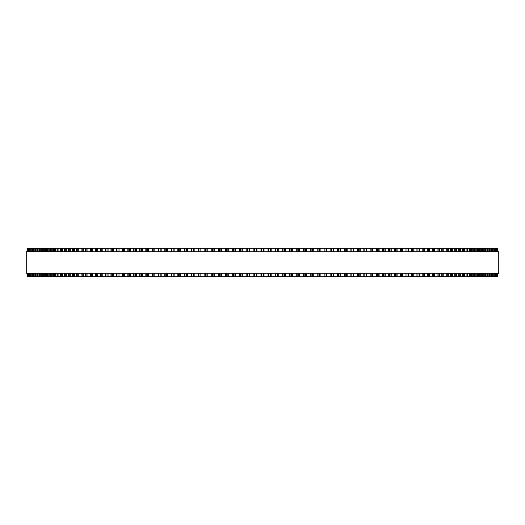 <?xml version="1.0" encoding="UTF-8"?>
<svg xmlns="http://www.w3.org/2000/svg" width="525" height="525" viewBox="0 0 525 525"><rect width="100%" height="100%" fill="white"/><g stroke="black" fill="none" stroke-linecap="round" stroke-linejoin="round"><path stroke-width="0.79" d="M497.844 273.203L497.844 276.773L497.844 273.203L497.844 276.773L211.752 276.773L211.765 273.203M497.844 251.797L497.844 248.227L497.844 251.797L497.844 248.227L211.752 248.227L211.765 251.797M211.752 273.203L211.752 276.773L204.848 276.773L204.868 273.203M211.752 251.797L211.752 248.227L204.848 248.227L204.868 251.797M204.848 273.203L204.848 276.773L198.004 276.773L198.023 273.203M204.848 251.797L204.848 248.227L198.004 248.227L198.023 251.797M198.004 273.203L198.004 276.773L191.212 276.773L191.244 273.203M198.004 251.797L198.004 248.227L191.212 248.227L191.244 251.797M191.212 273.203L191.212 276.773L184.485 276.773L184.524 273.203M191.212 251.797L191.212 248.227L184.485 248.227L184.524 251.797M184.485 273.203L184.485 276.773L177.831 276.773L177.877 273.203M184.485 251.797L184.485 248.227L177.831 248.227L177.877 251.797M177.831 273.203L177.831 276.773L171.308 276.773M177.831 251.797L177.831 248.227L171.308 248.227M171.255 273.203L171.255 276.773L164.817 276.773M171.255 251.797L171.255 248.227L164.817 248.227M164.758 273.203L164.758 276.773L158.419 276.773M164.758 251.797L164.758 248.227L158.419 248.227M158.353 273.203L158.353 276.773L152.119 276.773M158.353 251.797L158.353 248.227L152.119 248.227M152.04 273.203L152.04 276.773L145.911 276.773M152.04 251.797L152.04 248.227L145.911 248.227M145.825 273.203L145.825 276.773L139.821 276.773M145.825 251.797L145.825 248.227L139.821 248.227M139.716 273.203L139.716 276.773L133.836 276.773M139.716 251.797L139.716 248.227L133.836 248.227M133.724 273.203L133.724 276.773L127.969 276.773M133.724 251.797L133.724 248.227L127.969 248.227M127.844 273.203L127.844 276.773L81.034 276.773L81.211 273.203M127.844 251.797L127.844 248.227L81.034 248.227L81.211 251.797M81.034 273.203L81.034 276.773L76.597 276.773L76.762 273.203M81.034 251.797L81.034 248.227L76.597 248.227L76.762 251.797M76.597 273.203L76.597 276.773L72.332 276.773L72.476 273.203M76.597 251.797L76.597 248.227L72.332 248.227L72.476 251.797M72.332 273.203L72.332 276.773L68.243 276.773L68.375 273.203M72.332 251.797L72.332 248.227L68.243 248.227L68.375 251.797M68.243 273.203L68.243 276.773L64.326 276.773L64.444 273.203M68.243 251.797L68.243 248.227L64.326 248.227L64.444 251.797M64.326 273.203L64.326 276.773L60.585 276.773L60.69 273.203M64.326 251.797L64.326 248.227L60.585 248.227L60.69 251.797M60.585 273.203L60.585 276.773L57.035 276.773L57.127 273.203M60.585 251.797L60.585 248.227L57.035 248.227L57.127 251.797M57.035 273.203L57.035 276.773L53.668 276.773L53.753 273.203M57.035 251.797L57.035 248.227L53.668 248.227L53.753 251.797M53.668 273.203L53.668 276.773L50.492 276.773L50.564 273.203M53.668 251.797L53.668 248.227L50.492 248.227L50.564 251.797M50.492 273.203L50.492 276.773L47.506 276.773L47.572 273.203M50.492 251.797L50.492 248.227L47.506 248.227L47.572 251.797M47.506 273.203L47.506 276.773L44.717 276.773L44.769 273.203M47.506 251.797L47.506 248.227L44.717 248.227L44.769 251.797M44.717 273.203L44.717 276.773L42.125 276.773L42.171 273.203M44.717 251.797L44.717 248.227L42.125 248.227L42.171 251.797M42.125 273.203L42.125 276.773L39.736 276.773L39.775 273.203M42.125 251.797L42.125 248.227L39.736 248.227L39.775 251.797M39.736 273.203L39.736 276.773L37.544 276.773L37.583 273.203M39.736 251.797L39.736 248.227L37.544 248.227L37.583 251.797M37.544 273.203L37.544 276.773L35.562 276.773L35.588 273.203M37.544 251.797L37.544 248.227L35.562 248.227L35.588 251.797M35.562 273.203L35.562 276.773L30.857 276.773L30.87 273.203M35.562 251.797L35.562 248.227L30.857 248.227L30.87 251.797M30.857 273.203L30.857 276.773L29.708 276.773L29.722 273.203M30.857 251.797L30.857 248.227L29.708 248.227L29.722 251.797M29.708 251.797L29.708 248.227L27.156 248.227L27.156 251.797L27.156 248.227M29.708 273.203L29.708 276.773L27.156 276.773L27.156 273.203L27.156 276.773M246.809 248.227L246.809 251.797L246.809 248.227M246.809 276.773L246.809 273.203L246.809 276.773M253.883 248.227L253.883 251.797L253.89 248.227M253.883 276.773L253.883 273.203L253.89 276.773M271.117 276.773L271.117 273.203L271.208 276.773M271.117 248.227L271.117 251.797L271.208 248.227M278.191 276.773L278.191 273.203L278.283 276.773M278.191 248.227L278.191 251.797L278.283 248.227M285.259 276.773L285.259 273.203L285.344 276.773M285.259 248.227L285.259 251.797L285.344 248.227M292.3 276.773L292.3 273.203L292.379 276.773M292.3 248.227L292.3 251.797L292.379 248.227M299.322 276.773L299.322 273.203L299.381 276.773M299.322 248.227L299.322 251.797L299.381 248.227M306.305 276.773L306.305 273.203L306.357 276.773M306.305 248.227L306.305 251.797L306.357 248.227M313.235 273.203L313.287 276.773M313.235 251.797L313.287 248.227M497.759 248.227L497.759 251.797L497.759 248.227M497.759 276.773L497.759 273.203L497.759 276.773M497.457 248.227L497.457 251.797L497.464 248.227M497.457 276.773L497.457 273.203L497.464 276.773M496.945 248.227L496.945 251.797L496.952 248.227M496.945 276.773L496.945 273.203L496.952 276.773M496.223 248.227L496.223 251.797L496.223 248.227M496.223 276.773L496.223 273.203L496.223 276.773M495.278 251.797L495.278 248.227L495.292 251.797M495.278 273.203L495.278 276.773L495.292 273.203M494.13 251.797L494.13 248.227L494.143 251.797M494.13 273.203L494.13 276.773L494.143 273.203M492.765 248.227L492.765 251.797L492.778 248.227M492.765 276.773L492.765 273.203L492.778 276.773M491.19 248.227L491.19 251.797L491.21 248.227M491.19 276.773L491.19 273.203L491.21 276.773M489.412 251.797L489.412 248.227L489.438 251.797M489.412 273.203L489.412 276.773L489.438 273.203M487.417 251.797L487.417 248.227L487.456 251.797M487.417 273.203L487.417 276.773L487.456 273.203M485.225 251.797L485.225 248.227L485.264 251.797M485.225 273.203L485.225 276.773L485.264 273.203M482.829 251.797L482.829 248.227L482.875 251.797M482.829 273.203L482.829 276.773L482.875 273.203M480.231 251.797L480.231 248.227L480.283 251.797M480.231 273.203L480.231 276.773L480.283 273.203M477.428 251.797L477.428 248.227L477.494 251.797M477.428 273.203L477.428 276.773L477.494 273.203M474.436 251.797L474.436 248.227L474.508 251.797M474.436 273.203L474.436 276.773L474.508 273.203M471.247 251.797L471.247 248.227L471.332 251.797M471.247 273.203L471.247 276.773L471.332 273.203M467.873 251.797L467.873 248.227L467.965 251.797M467.873 273.203L467.873 276.773L467.965 273.203M464.31 251.797L464.31 248.227L464.415 251.797M464.31 273.203L464.31 276.773L464.415 273.203M460.556 251.797L460.556 248.227L460.674 251.797M460.556 273.203L460.556 276.773L460.674 273.203M456.625 251.797L456.625 248.227L456.757 251.797M456.625 273.203L456.625 276.773L456.757 273.203M452.524 251.797L452.524 248.227L452.668 251.797M452.524 273.203L452.524 276.773L452.668 273.203M448.238 251.797L448.238 248.227L448.402 251.797M448.238 273.203L448.238 276.773L448.402 273.203M443.789 251.797L443.789 248.227L443.966 251.797M443.789 273.203L443.789 276.773L443.966 273.203M429.47 251.797L429.47 248.227L429.686 251.797M429.47 273.203L429.47 276.773L429.686 273.203M424.423 248.227L424.613 251.797M424.423 276.773L424.613 273.203M419.219 248.227L419.396 251.797M419.219 276.773L419.396 273.203M413.877 248.227L414.041 251.797M413.877 276.773L414.041 273.203M408.391 248.227L408.542 251.797M408.391 276.773L408.542 273.203M402.78 248.227L402.911 251.797M402.78 276.773L402.911 273.203M397.031 248.227L397.156 251.797M397.031 276.773L397.156 273.203M391.164 248.227L391.276 251.797M391.164 276.773L391.276 273.203M385.179 248.227L385.284 251.797M385.179 276.773L385.284 273.203M379.089 248.227L379.175 251.797M379.089 276.773L379.175 273.203M372.881 248.227L372.96 251.797M372.881 276.773L372.96 273.203M366.581 248.227L366.647 251.797M366.581 276.773L366.647 273.203M360.183 248.227L360.242 251.797M360.183 276.773L360.242 273.203M353.692 248.227L353.745 251.797M353.692 276.773L353.745 273.203M347.123 251.797L347.123 248.227L347.169 251.797M347.123 273.203L347.123 276.773L347.169 273.203M340.476 251.797L340.476 248.227L340.515 251.797M340.476 273.203L340.476 276.773L340.515 273.203M333.756 251.797L333.756 248.227L333.788 251.797M333.756 273.203L333.756 276.773L333.788 273.203M326.977 251.797L326.977 248.227L326.996 251.797M326.977 273.203L326.977 276.773L326.996 273.203M320.132 251.797L320.132 248.227L320.152 251.797M320.132 273.203L320.132 276.773L320.152 273.203M498.75 251.797L26.25 251.797L26.25 273.203L498.75 273.203L498.75 251.797M260.971 276.773L260.971 273.203M260.971 251.797L260.971 248.227M256.942 276.773L256.942 273.203M256.942 251.797L256.942 248.227M256.174 276.773L256.174 273.203M256.174 251.797L256.174 248.227M254.605 276.773L254.605 273.203M254.605 251.797L254.605 248.227M249.861 276.773L249.861 273.203M249.861 251.797L249.861 248.227M249.073 276.773L249.073 273.203M249.073 251.797L249.073 248.227M247.505 276.773L247.505 273.203M247.505 251.797L247.505 248.227M242.793 276.773L242.793 273.203M242.793 251.797L242.793 248.227M241.986 276.773L241.986 273.203M241.986 251.797L241.986 248.227M240.424 276.773L240.424 273.203M240.424 251.797L240.424 248.227M239.741 276.773L239.741 273.203L239.741 276.773M239.741 251.797L239.741 248.227L239.741 251.797M235.738 276.773L235.738 273.203M235.738 251.797L235.738 248.227M234.911 276.773L234.911 273.203M234.911 251.797L234.911 248.227M233.356 276.773L233.356 273.203M233.356 251.797L233.356 248.227M232.7 276.773L232.7 273.203L232.7 276.773M232.7 251.797L232.7 248.227L232.7 251.797M228.716 276.773L228.716 273.203M228.716 251.797L228.716 248.227M227.863 276.773L227.863 273.203M227.863 251.797L227.863 248.227M226.314 276.773L226.314 273.203M226.314 251.797L226.314 248.227M225.684 276.773L225.684 273.203L225.678 276.773M225.684 251.797L225.684 248.227L225.678 251.797M221.714 276.773L221.714 273.203M221.714 251.797L221.714 248.227M220.848 276.773L220.848 273.203M220.848 251.797L220.848 248.227M219.306 276.773L219.306 273.203M219.306 251.797L219.306 248.227M218.702 276.773L218.702 273.203L218.695 276.773M218.702 251.797L218.702 248.227L218.695 251.797M214.758 276.773L214.758 273.203M214.758 251.797L214.758 248.227M213.872 276.773L213.872 273.203M213.872 251.797L213.872 248.227M212.336 276.773L212.336 273.203M212.336 251.797L212.336 248.227M207.841 276.773L207.841 273.203M207.841 251.797L207.841 248.227M206.942 276.773L206.942 273.203M206.942 251.797L206.942 248.227M205.419 276.773L205.419 273.203M205.419 251.797L205.419 248.227M200.977 276.773L200.977 273.203M200.977 251.797L200.977 248.227M200.058 276.773L200.058 273.203M200.058 251.797L200.058 248.227M198.548 276.773L198.548 273.203M198.548 251.797L198.548 248.227M194.165 276.773L194.165 273.203M194.165 251.797L194.165 248.227M193.233 276.773L193.233 273.203M193.233 251.797L193.233 248.227M191.737 276.773L191.737 273.203M191.737 251.797L191.737 248.227M187.418 276.773L187.418 273.203M187.418 251.797L187.418 248.227M186.473 276.773L186.473 273.203M186.473 251.797L186.473 248.227M184.99 276.773L184.99 273.203M184.99 251.797L184.99 248.227M180.738 276.773L180.738 273.203M180.738 251.797L180.738 248.227M179.78 276.773L179.78 273.203M179.78 251.797L179.78 248.227M178.316 276.773L178.316 273.203M178.316 251.797L178.316 248.227M174.136 276.773L174.136 273.203M174.136 251.797L174.136 248.227M173.165 276.773L173.165 273.203M173.165 251.797L173.165 248.227M171.714 276.773L171.714 273.203M171.714 251.797L171.714 248.227M167.606 276.773L167.606 273.203M167.606 251.797L167.606 248.227M166.628 276.773L166.628 273.203M166.628 251.797L166.628 248.227M165.198 276.773L165.198 273.203M165.198 251.797L165.198 248.227M161.175 276.773L161.175 273.203M161.175 251.797L161.175 248.227M160.178 276.773L160.178 273.203M160.178 251.797L160.178 248.227M158.767 276.773L158.767 273.203M158.767 251.797L158.767 248.227M154.829 276.773L154.829 273.203M154.829 251.797L154.829 248.227M153.825 276.773L153.825 273.203M153.825 251.797L153.825 248.227M152.434 276.773L152.434 273.203M152.434 251.797L152.434 248.227M148.582 276.773L148.582 273.203M148.582 251.797L148.582 248.227M147.571 276.773L147.571 273.203M147.571 251.797L147.571 248.227M146.206 276.773L146.206 273.203M146.206 251.797L146.206 248.227M142.439 276.773L142.439 273.203M142.439 251.797L142.439 248.227M141.422 276.773L141.422 273.203M141.422 251.797L141.422 248.227M140.077 276.773L140.077 273.203M140.077 251.797L140.077 248.227M136.402 276.773L136.402 273.203M136.402 251.797L136.402 248.227M135.378 276.773L135.378 273.203M135.378 251.797L135.378 248.227M134.065 276.773L134.065 273.203M134.065 251.797L134.065 248.227M130.489 276.773L130.489 273.203M130.489 251.797L130.489 248.227M129.458 276.773L129.458 273.203M129.458 251.797L129.458 248.227M128.166 276.773L128.166 273.203M128.166 251.797L128.166 248.227M124.688 276.773L124.688 273.203M124.688 251.797L124.688 248.227M123.651 276.773L123.651 273.203M123.651 251.797L123.651 248.227M122.391 276.773L122.391 273.203M122.391 251.797L122.391 248.227M119.018 276.773L119.018 273.203M119.018 251.797L119.018 248.227M117.974 276.773L117.974 273.203M117.974 251.797L117.974 248.227M116.74 276.773L116.74 273.203M116.74 251.797L116.74 248.227M113.479 276.773L113.479 273.203M113.479 251.797L113.479 248.227M112.435 276.773L112.435 273.203M112.435 251.797L112.435 248.227M111.228 276.773L111.228 273.203M111.228 251.797L111.228 248.227M108.071 276.773L108.071 273.203M108.071 251.797L108.071 248.227M107.028 276.773L107.028 273.203M107.028 251.797L107.028 248.227M105.853 276.773L105.853 273.203M105.853 251.797L105.853 248.227M102.808 276.773L102.808 273.203M102.808 251.797L102.808 248.227M101.758 276.773L101.758 273.203M101.758 251.797L101.758 248.227M100.616 276.773L100.616 273.203M100.616 251.797L100.616 248.227M97.689 276.773L97.689 273.203M97.689 251.797L97.689 248.227M96.639 276.773L96.639 273.203M96.639 251.797L96.639 248.227M95.53 276.773L95.53 273.203M95.53 251.797L95.53 248.227M92.722 276.773L92.722 273.203M92.722 251.797L92.722 248.227M91.678 276.773L91.678 273.203M91.678 251.797L91.678 248.227M90.602 276.773L90.602 273.203M90.602 251.797L90.602 248.227M87.905 276.773L87.905 273.203M87.905 251.797L87.905 248.227M86.861 276.773L86.861 273.203M86.861 251.797L86.861 248.227M85.824 276.773L85.824 273.203M85.824 251.797L85.824 248.227M83.252 276.773L83.252 273.203M83.252 251.797L83.252 248.227M82.215 276.773L82.215 273.203M82.215 251.797L82.215 248.227M78.763 276.773L78.763 273.203M78.763 251.797L78.763 248.227M77.726 276.773L77.726 273.203M77.726 251.797L77.726 248.227M74.438 276.773L74.438 273.203M74.438 251.797L74.438 248.227M73.408 276.773L73.408 273.203M73.408 251.797L73.408 248.227M70.291 276.773L70.291 273.203M70.291 251.797L70.291 248.227M69.261 276.773L69.261 273.203M69.261 251.797L69.261 248.227M66.314 276.773L66.314 273.203M66.314 251.797L66.314 248.227M65.29 276.773L65.29 273.203M65.29 251.797L65.29 248.227M62.514 276.773L62.514 273.203M62.514 251.797L62.514 248.227M61.504 276.773L61.504 273.203M61.504 251.797L61.504 248.227M58.905 276.773L58.905 273.203M58.905 251.797L58.905 248.227M57.901 276.773L57.901 273.203M57.901 251.797L57.901 248.227M55.473 276.773L55.473 273.203M55.473 251.797L55.473 248.227M54.482 276.773L54.482 273.203M54.482 251.797L54.482 248.227M52.237 276.773L52.237 273.203M52.237 251.797L52.237 248.227M51.247 276.773L51.247 273.203M51.247 251.797L51.247 248.227M49.186 276.773L49.186 273.203M49.186 251.797L49.186 248.227M48.215 276.773L48.215 273.203M48.215 251.797L48.215 248.227M46.338 276.773L46.338 273.203M46.338 251.797L46.338 248.227M45.373 276.773L45.373 273.203M45.373 251.797L45.373 248.227M43.68 276.773L43.68 273.203M43.68 251.797L43.68 248.227M42.728 276.773L42.728 273.203M42.728 251.797L42.728 248.227M41.226 276.773L41.226 273.203M41.226 251.797L41.226 248.227M40.287 276.773L40.287 273.203M40.287 251.797L40.287 248.227M38.968 276.773L38.968 273.203M38.968 251.797L38.968 248.227M38.049 276.773L38.049 273.203M38.049 251.797L38.049 248.227M36.921 276.773L36.921 273.203M36.921 251.797L36.921 248.227M36.015 276.773L36.015 273.203M36.015 251.797L36.015 248.227M35.077 276.773L35.077 273.203M35.077 251.797L35.077 248.227M34.184 276.773L34.184 273.203M34.184 251.797L34.184 248.227M33.81 276.773L33.81 273.203L33.79 276.773M33.81 251.797L33.81 248.227L33.79 251.797M33.436 276.773L33.436 273.203M33.436 251.797L33.436 248.227M32.563 276.773L32.563 273.203M32.563 251.797L32.563 248.227M32.235 276.773L32.235 273.203L32.222 276.773M32.235 251.797L32.235 248.227L32.222 251.797M32.012 276.773L32.012 273.203M32.012 251.797L32.012 248.227M31.152 276.773L31.152 273.203M31.152 251.797L31.152 248.227M30.791 276.773L30.791 273.203M30.791 251.797L30.791 248.227M29.958 276.773L29.958 273.203M29.958 251.797L29.958 248.227M28.967 276.773L28.967 273.203M28.967 251.797L28.967 248.227M28.777 276.773L28.777 273.203L28.777 276.773M28.777 251.797L28.777 248.227L28.777 251.797M28.192 276.773L28.192 273.203M28.192 251.797L28.192 248.227M28.055 276.773L28.055 273.203L28.048 276.773M28.055 251.797L28.055 248.227L28.048 251.797M27.635 276.773L27.635 273.203M27.635 251.797L27.635 248.227M27.543 276.773L27.543 273.203L27.536 276.773M27.543 251.797L27.543 248.227L27.536 251.797M27.287 276.773L27.287 273.203M27.287 251.797L27.287 248.227M27.241 276.773L27.241 273.203L27.241 276.773M27.241 251.797L27.241 248.227L27.241 251.797M497.713 276.773L497.713 273.203M497.713 251.797L497.713 248.227M497.365 276.773L497.365 273.203M497.365 251.797L497.365 248.227M496.808 276.773L496.808 273.203M496.808 251.797L496.808 248.227M496.033 276.773L496.033 273.203M496.033 251.797L496.033 248.227M495.042 276.773L495.042 273.203M495.042 251.797L495.042 248.227M494.209 276.773L494.209 273.203M494.209 251.797L494.209 248.227M493.848 276.773L493.848 273.203M493.848 251.797L493.848 248.227M492.988 276.773L492.988 273.203M492.988 251.797L492.988 248.227M492.437 276.773L492.437 273.203M492.437 251.797L492.437 248.227M491.564 276.773L491.564 273.203M491.564 251.797L491.564 248.227M490.816 276.773L490.816 273.203M490.816 251.797L490.816 248.227M489.923 276.773L489.923 273.203M489.923 251.797L489.923 248.227M488.985 276.773L488.985 273.203M488.985 251.797L488.985 248.227M488.079 276.773L488.079 273.203M488.079 251.797L488.079 248.227M486.951 276.773L486.951 273.203M486.951 251.797L486.951 248.227M486.032 276.773L486.032 273.203M486.032 251.797L486.032 248.227M484.713 276.773L484.713 273.203M484.713 251.797L484.713 248.227M483.774 276.773L483.774 273.203M483.774 251.797L483.774 248.227M482.272 276.773L482.272 273.203M482.272 251.797L482.272 248.227M481.32 276.773L481.32 273.203M481.32 251.797L481.32 248.227M479.627 276.773L479.627 273.203M479.627 251.797L479.627 248.227M478.662 276.773L478.662 273.203M478.662 251.797L478.662 248.227M476.785 276.773L476.785 273.203M476.785 251.797L476.785 248.227M475.814 276.773L475.814 273.203M475.814 251.797L475.814 248.227M473.753 276.773L473.753 273.203M473.753 251.797L473.753 248.227M472.762 276.773L472.762 273.203M472.762 251.797L472.762 248.227M470.518 276.773L470.518 273.203M470.518 251.797L470.518 248.227M469.527 276.773L469.527 273.203M469.527 251.797L469.527 248.227M467.099 276.773L467.099 273.203M467.099 251.797L467.099 248.227M466.095 276.773L466.095 273.203M466.095 251.797L466.095 248.227M463.496 276.773L463.496 273.203M463.496 251.797L463.496 248.227M462.486 276.773L462.486 273.203M462.486 251.797L462.486 248.227M459.71 276.773L459.71 273.203M459.71 251.797L459.71 248.227M458.686 276.773L458.686 273.203M458.686 251.797L458.686 248.227M455.739 276.773L455.739 273.203M455.739 251.797L455.739 248.227M454.709 276.773L454.709 273.203M454.709 251.797L454.709 248.227M451.592 276.773L451.592 273.203M451.592 251.797L451.592 248.227M450.562 276.773L450.562 273.203M450.562 251.797L450.562 248.227M447.274 276.773L447.274 273.203M447.274 251.797L447.274 248.227M446.237 276.773L446.237 273.203M446.237 251.797L446.237 248.227M442.785 276.773L442.785 273.203M442.785 251.797L442.785 248.227M441.748 276.773L441.748 273.203M441.748 251.797L441.748 248.227M439.176 276.773L439.176 273.203M439.176 251.797L439.176 248.227M438.139 276.773L438.139 273.203M438.139 251.797L438.139 248.227M437.095 276.773L437.095 273.203M437.095 251.797L437.095 248.227M434.398 276.773L434.398 273.203M434.398 251.797L434.398 248.227M433.322 276.773L433.322 273.203M433.322 251.797L433.322 248.227M432.278 276.773L432.278 273.203M432.278 251.797L432.278 248.227M428.361 276.773L428.361 273.203M428.361 251.797L428.361 248.227M427.311 276.773L427.311 273.203M427.311 251.797L427.311 248.227M424.384 276.773L424.384 273.203M424.384 251.797L424.384 248.227M423.242 276.773L423.242 273.203M423.242 251.797L423.242 248.227M422.192 276.773L422.192 273.203M422.192 251.797L422.192 248.227M419.147 276.773L419.147 273.203M419.147 251.797L419.147 248.227M417.972 276.773L417.972 273.203M417.972 251.797L417.972 248.227M416.929 276.773L416.929 273.203M416.929 251.797L416.929 248.227M413.772 276.773L413.772 273.203M413.772 251.797L413.772 248.227M412.565 276.773L412.565 273.203M412.565 251.797L412.565 248.227M411.521 276.773L411.521 273.203M411.521 251.797L411.521 248.227M408.26 276.773L408.26 273.203M408.26 251.797L408.26 248.227M407.026 276.773L407.026 273.203M407.026 251.797L407.026 248.227M405.983 276.773L405.983 273.203M405.983 251.797L405.983 248.227M402.609 276.773L402.609 273.203M402.609 251.797L402.609 248.227M401.349 276.773L401.349 273.203M401.349 251.797L401.349 248.227M400.312 276.773L400.312 273.203M400.312 251.797L400.312 248.227M396.834 276.773L396.834 273.203M396.834 251.797L396.834 248.227M395.542 276.773L395.542 273.203M395.542 251.797L395.542 248.227M394.511 276.773L394.511 273.203M394.511 251.797L394.511 248.227M390.935 276.773L390.935 273.203M390.935 251.797L390.935 248.227M389.622 276.773L389.622 273.203M389.622 251.797L389.622 248.227M388.598 276.773L388.598 273.203M388.598 251.797L388.598 248.227M384.923 276.773L384.923 273.203M384.923 251.797L384.923 248.227M383.578 276.773L383.578 273.203M383.578 251.797L383.578 248.227M382.561 276.773L382.561 273.203M382.561 251.797L382.561 248.227M378.794 276.773L378.794 273.203M378.794 251.797L378.794 248.227M377.429 276.773L377.429 273.203M377.429 251.797L377.429 248.227M376.418 276.773L376.418 273.203M376.418 251.797L376.418 248.227M372.566 276.773L372.566 273.203M372.566 251.797L372.566 248.227M371.175 276.773L371.175 273.203M371.175 251.797L371.175 248.227M370.171 276.773L370.171 273.203M370.171 251.797L370.171 248.227M366.233 276.773L366.233 273.203M366.233 251.797L366.233 248.227M364.822 276.773L364.822 273.203M364.822 251.797L364.822 248.227M363.825 276.773L363.825 273.203M363.825 251.797L363.825 248.227M359.802 276.773L359.802 273.203M359.802 251.797L359.802 248.227M358.372 276.773L358.372 273.203M358.372 251.797L358.372 248.227M357.394 276.773L357.394 273.203M357.394 251.797L357.394 248.227M353.286 276.773L353.286 273.203M353.286 251.797L353.286 248.227M351.835 276.773L351.835 273.203M351.835 251.797L351.835 248.227M350.864 276.773L350.864 273.203M350.864 251.797L350.864 248.227M346.684 276.773L346.684 273.203M346.684 251.797L346.684 248.227M345.22 276.773L345.22 273.203M345.22 251.797L345.22 248.227M344.262 276.773L344.262 273.203M344.262 251.797L344.262 248.227M340.01 276.773L340.01 273.203M340.01 251.797L340.01 248.227M338.527 276.773L338.527 273.203M338.527 251.797L338.527 248.227M337.582 276.773L337.582 273.203M337.582 251.797L337.582 248.227M333.263 276.773L333.263 273.203M333.263 251.797L333.263 248.227M331.767 276.773L331.767 273.203M331.767 251.797L331.767 248.227M330.835 276.773L330.835 273.203M330.835 251.797L330.835 248.227M326.452 276.773L326.452 273.203M326.452 251.797L326.452 248.227M324.942 276.773L324.942 273.203M324.942 251.797L324.942 248.227M324.023 276.773L324.023 273.203M324.023 251.797L324.023 248.227M319.581 276.773L319.581 273.203M319.581 251.797L319.581 248.227M318.058 276.773L318.058 273.203M318.058 251.797L318.058 248.227M317.159 276.773L317.159 273.203M317.159 251.797L317.159 248.227M312.664 276.773L312.664 273.203M312.664 251.797L312.664 248.227M311.128 276.773L311.128 273.203M311.128 251.797L311.128 248.227M310.242 276.773L310.242 273.203M310.242 251.797L310.242 248.227M305.694 276.773L305.694 273.203M305.694 251.797L305.694 248.227M304.152 276.773L304.152 273.203M304.152 251.797L304.152 248.227M303.286 276.773L303.286 273.203M303.286 251.797L303.286 248.227M298.686 276.773L298.686 273.203M298.686 251.797L298.686 248.227M297.137 276.773L297.137 273.203M297.137 251.797L297.137 248.227M296.284 276.773L296.284 273.203M296.284 251.797L296.284 248.227M291.644 276.773L291.644 273.203M291.644 251.797L291.644 248.227M290.089 276.773L290.089 273.203M290.089 251.797L290.089 248.227M289.262 276.773L289.262 273.203M289.262 251.797L289.262 248.227M284.576 276.773L284.576 273.203M284.576 251.797L284.576 248.227M283.014 276.773L283.014 273.203M283.014 251.797L283.014 248.227M282.207 276.773L282.207 273.203M282.207 251.797L282.207 248.227M277.495 276.773L277.495 273.203M277.495 251.797L277.495 248.227M275.927 276.773L275.927 273.203M275.927 251.797L275.927 248.227M275.139 276.773L275.139 273.203M275.139 251.797L275.139 248.227M270.395 276.773L270.395 273.203M270.395 251.797L270.395 248.227M268.826 276.773L268.826 273.203M268.826 251.797L268.826 248.227M268.058 276.773L268.058 273.203M268.058 251.797L268.058 248.227M264.029 276.773L264.029 273.203M264.029 251.797L264.029 248.227M263.287 276.773L263.287 273.203M263.287 251.797L263.287 248.227M261.713 276.773L261.713 273.203M261.713 251.797L261.713 248.227M122.089 276.773L122.089 273.203M122.089 251.797L122.089 248.227M116.458 276.773L116.458 273.203M116.458 251.797L116.458 248.227M110.959 276.773L110.959 273.203M110.959 251.797L110.959 248.227M105.604 276.773L105.604 273.203M105.604 251.797L105.604 248.227M100.387 276.773L100.387 273.203M100.387 251.797L100.387 248.227M95.314 276.773L95.314 273.203M95.314 251.797L95.314 248.227M90.398 276.773L90.398 273.203M90.398 251.797L90.398 248.227M85.634 276.773L85.634 273.203M85.634 251.797L85.634 248.227M439.366 276.773L439.366 273.203M439.366 251.797L439.366 248.227M434.602 276.773L434.602 273.203M434.602 251.797L434.602 248.227M313.248 276.773L313.248 273.203M313.248 251.797L313.248 248.227"/></g></svg>
